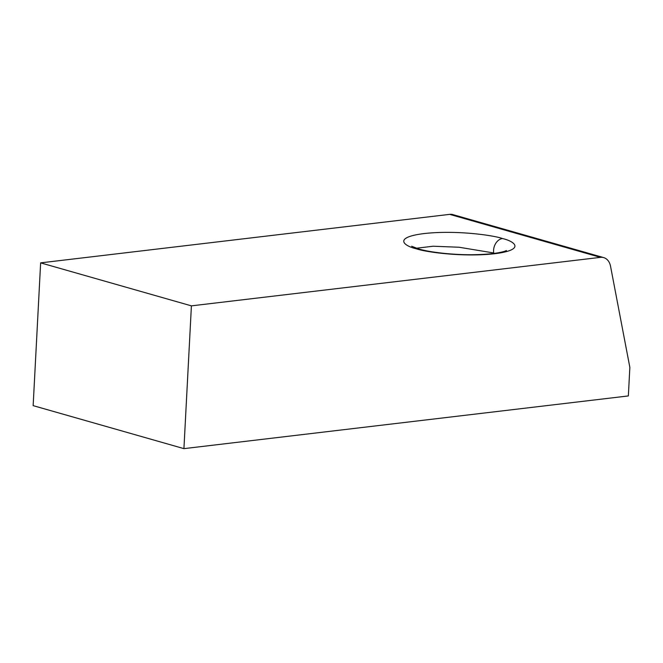 <?xml version="1.0" encoding="UTF-8"?>
<svg xmlns="http://www.w3.org/2000/svg" width="663" height="663" viewBox="0 0 663 663"><rect width="100%" height="100%" fill="white"/><g stroke="black" fill="none" stroke-linecap="round" stroke-linejoin="round"><path stroke-width="0.99" d="M502.488 238.539C514.554 241.282 526.132 249.802 494.689 253.73C462.285 257.377 424.817 251.915 416.215 248.766C404.148 246.023 392.571 237.495 424.013 233.575C456.426 229.928 493.885 235.382 502.488 238.539A10.939 8.105 105.9 0 0 493.728 252.968L459.069 247.241L433.113 246.222L416.339 248.244M600.438 257.36L449.663 214.364L40.634 262.863L33.15 405.64L183.924 448.636L628.35 395.935L629.85 367.385L610.532 266.203A14.586 10.807 105.9 0 0 603.695 257.609A14.586 10.807 105.9 0 0 600.438 257.36L191.408 305.858L183.924 448.636M40.634 262.863L191.408 305.858M449.663 214.364A14.586 10.807 -74.1 0 1 452.92 214.613L603.695 257.609M416.215 248.766A10.939 8.105 -74.1 0 1 418.66 248.956L411.665 246.246M506.449 250.548L504.41 251.352C498.062 253.291 488.117 254.401 474.584 254.691C454.81 255.122 430.237 252.446 418.66 248.956"/></g></svg>
